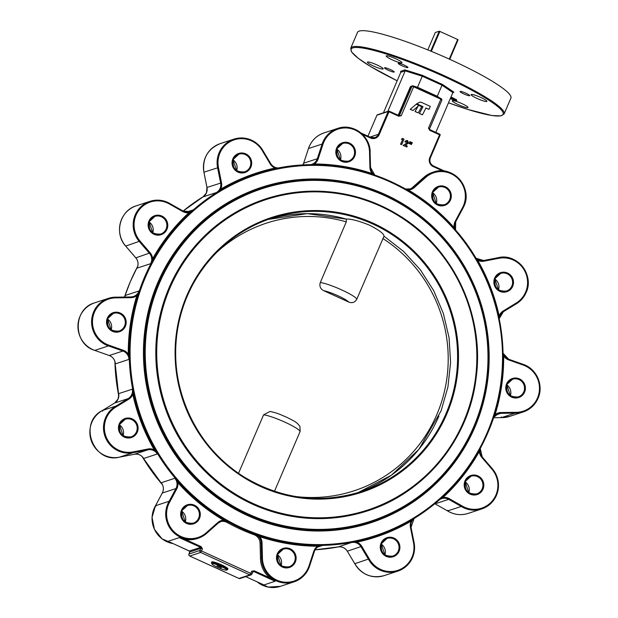 <?xml version="1.0" encoding="UTF-8"?>
<svg xmlns="http://www.w3.org/2000/svg" width="618" height="618" viewBox="0 0 618 618"><rect width="100%" height="100%" fill="white"/><g stroke="black" fill="none" stroke-linecap="round" stroke-linejoin="round"><path stroke-width="0.93" d="M480.696 97.428A8.59 1.205 -156.8 0 0 471.094 94.608A8.59 1.205 -156.8 0 0 477.274 98.548A8.59 1.205 -156.8 0 0 486.884 101.375A8.59 1.205 -156.8 0 0 480.696 97.428M395.806 58.78A8.59 1.205 -156.8 0 0 386.204 55.96A8.59 1.205 -156.8 0 0 392.391 59.9A8.59 1.205 -156.8 0 0 401.994 62.719A8.59 1.205 -156.8 0 0 395.806 58.78M377.003 64.944A8.59 1.205 -156.8 0 0 367.401 62.124A8.59 1.205 -156.8 0 0 373.581 66.072A8.59 1.205 -156.8 0 0 383.183 68.892A8.59 1.205 -156.8 0 0 377.003 64.944M465.972 93.233A5.292 0.742 -156.8 0 0 460.047 91.495A5.292 0.742 -156.8 0 0 463.863 93.928A5.292 0.742 -156.8 0 0 469.78 95.666A5.292 0.742 -156.8 0 0 465.972 93.233M404.118 65.075A5.292 0.742 -156.8 0 0 398.201 63.337A5.292 0.742 -156.8 0 0 402.009 65.771A5.292 0.742 -156.8 0 0 407.934 67.509A5.292 0.742 -156.8 0 0 404.118 65.075M390.414 69.571A5.292 0.742 -156.8 0 0 384.496 67.833A5.292 0.742 -156.8 0 0 388.313 70.259A5.292 0.742 -156.8 0 0 394.23 72.005A5.292 0.742 -156.8 0 0 390.414 69.571M461.893 103.6A8.59 1.205 -156.8 0 0 452.283 100.773A8.59 1.205 -156.8 0 0 458.471 104.72A8.59 1.205 -156.8 0 0 468.073 107.54A8.59 1.205 -156.8 0 0 461.893 103.6M499.112 318.239L499.166 315.914A9.842 9.625 -108.2 0 1 503.16 311.024L515.342 303.569L515.566 304.28L503.415 311.711A9.085 8.884 71.8 0 0 499.19 318.618M526.127 292.523A25.137 24.573 -108.2 0 1 515.574 304.272L515.342 303.569L515.566 304.28L503.407 311.719L503.16 311.024M455.288 229.749L454.16 227.625A9.842 9.625 -108.2 0 1 455.196 221.321L462.001 208.621L462.496 209.054L455.713 221.707M408.15 190.56L408.398 190.004A9.842 9.625 -108.2 0 0 414.207 187.633L425.632 177.474A24.38 23.839 71.8 0 1 455.505 176.4A24.38 23.839 71.8 0 1 463.392 205.871A24.38 23.839 71.8 0 1 462.001 208.621L462.496 209.054L455.705 221.731A9.085 8.884 71.8 0 0 455.505 229.996M310.839 164.682L314.323 163.971A191.541 187.285 -108.2 0 1 372.129 173.496A9.842 9.625 -108.2 0 1 369.919 167.47L369.533 152.916L370.128 152.97L370.514 167.493M270.197 163.894L270.692 163.554L263.214 151.078C256.153 139.992 246.373 136.022 233.882 139.15L220.232 143.623A25.137 24.573 71.8 0 0 205.47 157.219A25.137 24.573 71.8 0 0 203.932 172.206L206.984 187.47A9.085 8.884 -108.2 0 1 202.99 196.918L216.64 192.437L220.696 189.147A191.541 187.285 -108.2 0 1 275.056 168.026A9.842 9.625 -108.2 0 1 270.197 163.894L262.72 151.387L263.206 151.062L262.72 151.387A24.38 23.839 71.8 0 0 233.55 140.07A24.38 23.839 71.8 0 0 218.463 167.532L221.514 182.804A9.842 9.625 -108.2 0 1 220.696 189.147L221.229 189.749L216.64 192.437A9.085 8.884 71.8 0 0 220.641 182.998L217.582 167.725A25.137 24.573 -108.2 0 1 219.12 152.746A25.137 24.573 -108.2 0 1 233.882 139.15A25.137 24.573 -108.2 0 1 263.206 151.062M182.735 211.549L182.959 210.939L170.406 203.84C163.909 199.993 157.096 199.158 149.958 201.344L136.308 205.825A25.137 24.573 71.8 0 0 121.545 219.421A25.137 24.573 71.8 0 0 125.709 246.088L135.829 257.861A9.085 8.884 -108.2 0 1 137.034 268.135L150.684 263.662L152.6 258.787A191.541 187.285 -108.2 0 1 188.946 212.677A9.842 9.625 -108.2 0 1 182.735 211.549L170.174 204.442L170.39 203.84L170.174 204.442A24.38 23.839 71.8 0 0 139.544 209.417A24.38 23.839 71.8 0 0 140.07 241.066L150.189 252.839A9.842 9.625 -108.2 0 1 152.6 258.787L153.395 259.12L150.684 263.662A9.085 8.884 71.8 0 0 149.486 253.38L139.359 241.607A25.137 24.573 -108.2 0 1 135.203 214.94A25.137 24.573 -108.2 0 1 149.958 201.344A25.137 24.573 -108.2 0 1 170.39 203.84M124.929 296.408L125.338 295.435L138.988 290.954L136.872 295.497A9.842 9.625 -108.2 0 1 130.977 297.667L130.815 296.964A9.085 8.884 71.8 0 0 138.988 290.954L137.729 295.682L136.872 295.497A191.541 187.285 -108.2 0 0 128.281 354.238L129.17 354.191L128.984 359.39L128.281 354.238A9.842 9.625 -108.2 0 0 123.291 350.275L122.905 351.032L108.42 345.918A25.137 24.573 -108.2 0 1 93.619 311.943A25.137 24.573 -108.2 0 1 108.382 298.355A25.137 24.573 -108.2 0 1 116.539 297.165L116.694 297.868A24.38 23.839 71.8 0 0 92.816 317.799A24.38 23.839 71.8 0 0 108.807 345.153L123.291 350.275M308.753 568.274A25.137 24.573 -108.2 0 1 293.99 581.87A25.137 24.573 -108.2 0 1 261.53 557.328L261.144 542.789L260.07 543.137A9.085 8.884 71.8 0 0 254.06 534.732L255.134 534.377L259.823 536.702A9.842 9.625 -108.2 0 1 262.032 542.728L262.418 557.281L260.456 557.675A25.137 24.573 71.8 0 0 270.074 578.015L275.126 581.26L263.925 584.937L262.781 584.412M338.216 546.907L351.681 542.465L356.903 542.171A9.842 9.625 -108.2 0 1 361.762 546.304L369.24 558.811L354.794 563.709A25.137 24.573 71.8 0 0 384.118 575.628C371.627 578.749 361.847 574.779 354.778 563.709L347.308 551.225L354.794 563.709L355.28 563.384M440.147 499.197L443.013 497.521A9.842 9.625 -108.2 0 1 449.216 498.649L461.785 505.756L461.267 506.451L447.61 510.931A25.137 24.573 71.8 0 0 468.042 513.434C460.904 515.621 454.091 514.786 447.594 510.931L435.041 503.84L447.61 510.931L447.826 510.329M493.767 416.934L495.088 414.701A9.842 9.625 -108.2 0 1 500.974 412.53L515.265 412.33L515.118 413.133L501.461 417.613A25.137 24.573 71.8 0 0 509.618 416.424L501.453 417.613L501.306 416.911L501.461 417.613L493.504 417.722L501.453 417.613M169.093 287.725A164.087 160.441 71.8 0 0 198.139 463.994A164.087 160.441 71.8 0 0 367.749 510.808L367.78 510.8A164.087 160.441 -108.2 0 1 234.284 494.385A164.087 160.441 -108.2 0 1 156.756 335.226A164.087 160.441 -108.2 0 1 265.493 198.965A164.087 160.441 -108.2 0 1 398.996 215.381A164.087 160.441 -108.2 0 1 476.517 374.539A164.087 160.441 -108.2 0 1 367.78 510.8C424.929 492.747 468.714 439.321 476.03 378.741C485.13 315.481 453.434 248.258 399.012 215.381C356.601 190.159 312.09 184.689 265.493 198.965L265.462 198.981A164.087 160.441 71.8 0 0 169.093 287.725M219.722 566.667L216.995 565.872L221.468 567.788L219.722 566.667M217.636 567.355A8.026 1.128 -156.8 0 0 226.474 570.105A8.026 1.128 -156.8 0 0 220.835 566.304A8.026 1.128 -156.8 0 0 211.866 563.848A8.026 1.128 -156.8 0 0 217.636 567.355M211.866 563.848L211.472 562.874A8.783 1.228 23.2 0 1 211.456 562.681A8.783 1.228 23.2 0 1 221.275 565.563A8.783 1.228 23.2 0 1 227.602 569.603A8.783 1.228 23.2 0 1 227.447 569.726L226.474 570.105M227.602 569.603L227.895 568.908A8.783 1.228 -156.8 0 0 221.576 564.875A8.783 1.228 -156.8 0 0 211.75 561.994L211.456 562.681M169.177 541.801L189.78 551.271L189.502 550.932L200.68 547.363L179.297 537.629L185.253 539.398A25.137 24.573 71.8 0 0 197.088 538.587L198.162 538.232A25.137 24.573 -108.2 0 1 172.183 531.063A25.137 24.573 -108.2 0 1 167.733 504.064A25.137 24.573 -108.2 0 1 169.154 501.244L155.504 505.725A25.137 24.573 71.8 0 0 154.075 508.544A25.137 24.573 71.8 0 0 173.117 543.601L162.047 538.826L154.43 529.332L152.051 517.359L155.489 505.733L155.999 506.157M450.831 59.807A83.445 11.703 23.2 0 1 510.908 98.131L504.133 113.936A83.445 11.703 23.2 0 0 444.056 75.605A83.445 11.703 23.2 0 0 350.73 48.189L357.505 32.383A83.445 11.703 23.2 0 1 450.831 59.807M170.413 203.855L182.936 210.939A9.085 8.884 71.8 0 0 193.025 209.942L189.595 213.195L188.946 212.677L193.025 209.942L186.574 212.059M398.703 115.496L401.252 115.728L398.741 116.23L398.88 115.589L401.252 115.728L413.658 86.79L411.99 86.265L410.761 86.674L412.036 86.196L410.761 86.674L398.455 115.381M409.95 189.038A9.085 8.884 71.8 0 0 412.492 187.463L413.566 187.107L424.991 176.957L423.917 177.304L412.492 187.463M425.632 177.474L424.991 176.957A25.137 24.573 -108.2 0 1 433.488 172.059L432.422 172.414A25.137 24.573 71.8 0 0 423.917 177.304M429.564 128.776L441.97 99.877L429.572 128.814L428.475 128.119L429.958 129.734L439.73 134.176L429.649 129.502L429.811 130.375L428.475 128.119L440.881 99.181L413.658 86.79L413.821 86.149L412.971 85.887A0.757 0.742 -108.2 0 0 412.438 85.856L411.302 86.226M419.637 102.279A2.426 2.372 71.8 0 0 419.166 102.472L416.632 103.855L422.866 106.69L419.383 113.519L422.473 114.809L425.956 107.98L429.016 109.378L425.902 108.08M416.238 104.218L410.205 109.34L413.048 110.522L418.193 106.08L415.057 111.549L418.27 112.893L421.685 106.698L416.238 104.218L410.205 109.34M417.961 106.281L415.057 111.549M402.503 139.637L401.383 139.127L402.511 138.424L404.025 139.112L401.661 144.627L400.534 144.233L402.65 139.591L401.383 139.127M406.899 147.007L403.268 145.354L407.532 142.603L407.138 141.545L405.956 142.194L404.983 141.746L406.289 140.479L407.617 140.58L408.544 142.974L405.454 145.253L407.293 146.087L406.899 147.007L403.114 145.408L407.386 142.65L406.551 141.545M405.956 142.194L404.829 141.792L406.211 140.502M411.24 144.55L410.684 144.295L411.41 142.31L412.391 142.758L411.24 144.55M409.711 143.847L409.147 143.592L409.881 141.607L410.854 142.055L409.711 143.847M116.555 297.158L130.807 296.964L116.547 297.158L108.382 298.355L94.732 302.828A25.137 24.573 71.8 0 0 79.969 316.424A25.137 24.573 71.8 0 0 94.77 350.398L109.247 355.512L122.905 351.032A9.085 8.884 71.8 0 1 128.984 359.39L115.327 363.871L115.172 362.542M128.791 399.182L116.617 406.629L116.091 406.018L128.25 398.579L114.593 403.06A9.085 8.884 -108.2 0 0 118.679 393.651L132.337 389.17L133.666 394.083L132.785 394.284A9.842 9.625 -108.2 0 1 128.791 399.182L128.25 398.579A9.085 8.884 71.8 0 0 132.337 389.17L132.785 394.284A191.541 187.285 -108.2 0 0 154.253 449.919L155.041 449.495L157.343 453.991L154.253 449.919A9.842 9.625 -108.2 0 0 148.019 449L148.011 449.788L133.055 452.7A25.137 24.573 -108.2 0 1 108.992 443.6A25.137 24.573 -108.2 0 1 105.531 417.776A25.137 24.573 -108.2 0 1 116.091 406.018L102.433 410.499A25.137 24.573 71.8 0 0 91.873 422.248A25.137 24.573 71.8 0 0 95.342 448.081A25.137 24.573 71.8 0 0 119.405 457.181L134.361 454.269L148.011 449.788A9.085 8.884 71.8 0 1 157.343 453.991L143.693 458.471L142.912 457.405M412.53 557.552A25.137 24.573 -108.2 0 1 397.768 571.148A25.137 24.573 -108.2 0 1 368.444 559.228L360.982 546.745A9.085 8.884 71.8 0 0 351.681 542.465L356.887 541.383L356.903 542.171A191.541 187.285 -108.2 0 0 411.256 521.051L411.009 520.371M176.763 488.877L169.95 501.577L169.154 501.244L175.96 488.56L162.295 493.048A9.085 8.884 -108.2 0 0 161.19 482.751L174.848 478.27L178.486 482.017L177.791 482.573A9.842 9.625 -108.2 0 1 176.763 488.877L175.96 488.56A9.085 8.884 71.8 0 0 174.848 478.27L177.791 482.573A191.541 187.285 -108.2 0 0 223.561 520.194L224.071 519.491L228.166 522.102L223.561 520.194A9.842 9.625 -108.2 0 0 217.752 522.565L218.092 523.191L206.682 533.326A25.137 24.573 -108.2 0 1 198.162 538.232L206.667 533.342L206.319 532.724L217.752 522.565M254.06 534.732A190.784 186.551 -108.2 0 1 227.1 522.457A9.085 8.884 71.8 0 0 220.634 521.615M262.032 542.728L261.144 542.789A9.085 8.884 71.8 0 0 255.134 534.377L260.193 535.937L259.823 536.702A191.541 187.285 -108.2 0 0 317.629 546.235L317.776 545.424L322.48 545.478L317.629 546.235A9.842 9.625 -108.2 0 0 313.805 551.264L314.369 551.55L309.533 566.212M275.126 581.26L253.751 571.526L251.68 571.287L254.199 570.785L270.074 578.015M260.07 543.137L260.456 557.675M201.128 546.621L202.457 548.877L200.68 547.363L201.128 546.621L185.253 539.398M435.814 132.391L452.878 92.576L442.009 85.199L422.248 76.207L417.513 87.262L437.266 96.261L439.8 97.976M387.818 111.371L405.184 70.861L422.248 76.207L422.411 75.342L442.735 84.589L442.009 85.199L437.266 96.261L437.405 97.026M400.665 71.526L400.804 72.298L383.446 112.808M410.352 109.293L413.048 110.522M415.203 111.503L418.27 112.893M429.016 109.378L430.298 106.396L421.406 102.356A2.426 2.372 71.8 0 0 419.321 102.426L416.787 103.809L423.013 106.644L419.383 113.519M419.537 113.473L422.473 114.809M401.538 139.081L402.511 138.424M401.661 144.627L400.534 144.233M400.68 144.179L402.65 139.591M411.395 144.496L410.684 144.295M410.839 144.241L411.41 142.31M409.858 143.801L409.147 143.592M409.301 143.546L409.881 141.607M252.77 571.951A0.757 0.742 -108.2 0 1 253.72 571.627L254.199 570.785M361.762 546.304L347.324 551.217A9.085 8.884 -108.2 0 0 338.031 546.938L338.154 546.922M143.252 457.838C140.935 454.91 137.968 453.72 134.353 454.269L134.361 454.269A9.085 8.884 -108.2 0 1 143.693 458.471L142.812 457.266M102.658 411.202L102.433 410.499L102.658 411.202M115.242 363.029L115.257 363.121C114.662 359.413 112.654 356.88 109.231 355.512L109.231 355.512A9.085 8.884 -108.2 0 1 115.327 363.871L115.141 362.318M125.338 295.435A9.085 8.884 -108.2 0 1 125.083 296.099L125.338 295.435L125.068 296.107A9.085 8.884 -108.2 0 1 124.604 297.049L125.106 296.007M494.547 414.469L495.088 414.701A191.541 187.285 -108.2 0 0 503.678 355.96L503.122 355.937M503.091 353.674L503.678 355.96A9.842 9.625 -108.2 0 0 508.668 359.923L508.769 359.259L523.253 364.381A25.137 24.573 -108.2 0 1 538.046 398.324A25.137 24.573 -108.2 0 1 523.268 411.943A25.137 24.573 -108.2 0 1 515.118 413.133L500.843 413.334L495.914 414.948M442.642 496.942L443.013 497.521A191.541 187.285 -108.2 0 0 479.352 451.41L478.857 451.04M480.093 448.792L479.352 451.41A9.842 9.625 -108.2 0 0 481.762 457.359L482.187 456.918L492.291 468.683A25.137 24.573 -108.2 0 1 496.47 495.327M413.898 518.641L411.256 521.051A9.842 9.625 -108.2 0 0 410.437 527.393L411.032 527.293L414.068 542.565A25.137 24.573 -108.2 0 1 412.546 557.521M278.95 167.98L275.056 168.026L275.35 168.714M374.547 174.987L372.129 173.496L372.021 174.129M314.446 164.666L314.323 163.971A9.842 9.625 -108.2 0 0 318.154 158.934L322.99 144.257A24.38 23.839 71.8 0 1 349.641 128.335A24.38 23.839 71.8 0 1 369.533 152.916L370.128 152.97L370.53 167.501A9.085 8.884 71.8 0 0 374.802 175.079M453.774 228.027L454.16 227.625A191.541 187.285 -108.2 0 0 408.398 190.004L405.825 189.208M498.641 316.022L499.166 315.914A191.541 187.285 -108.2 0 0 477.706 260.278L477.243 260.564M476.084 258.579L477.706 260.278A9.842 9.625 -108.2 0 0 483.94 261.198L483.647 260.502L498.595 257.598A25.137 24.573 -108.2 0 1 522.65 266.69A25.137 24.573 -108.2 0 1 526.134 292.492C523.894 297.629 520.371 301.545 515.574 304.28M399.12 115.659L389.147 111.147L398.88 115.589M429.649 129.502L429.541 128.838M442.735 84.589L453.921 92.182L452.917 92.507M400.804 72.298L405.184 70.861L404.86 69.842L400.526 71.41M417.08 87.771L417.513 87.262L413.411 85.979M412.677 85.817A0.757 0.44 107.4 0 0 412.708 85.755L410.452 86.613L398.177 115.257M263.592 414.817L270.058 411.426C278.224 413.28 280.271 414.593 286.18 417.026C297.698 422.689 294.747 421.692 297.312 423.307L299.931 426.381L300.124 431.449A21.197 2.974 -156.8 0 0 284.875 422.148A21.197 2.974 -156.8 0 0 263.592 414.817L238.533 473.295M383.971 236.269C384.226 233.936 379.344 230.213 369.332 225.099C358.679 220.804 350.985 218.803 346.25 219.096L307.239 213.643L268.305 219.405A143.847 140.649 -108.2 0 1 346.25 219.096L346.296 221.87L320.294 282.534A21.197 2.974 23.2 0 1 341.569 289.857A21.197 2.974 23.2 0 1 356.818 299.166L383.971 236.269M383.994 236.223L403.515 251.356L420.255 269.672L433.666 290.591L443.369 313.488L449.062 337.698L450.584 362.503L447.895 387.162L441.059 410.9L418.88 449.371L391.333 475.242L357.938 492.67A143.847 140.649 -108.2 0 0 438.919 416.068M274.485 491.264L300.124 431.449M356.818 299.166C354.941 302.411 352.221 303.376 348.668 302.04A15.141 2.124 -156.8 0 0 338 295.767A15.141 2.124 -156.8 0 0 323.716 290.684L348.668 302.04M323.716 290.684C320.371 288.876 319.228 286.165 320.294 282.534M427.818 49.919L435.281 32.507L439.22 31.217L430.7 51.093M431.341 51.356L439.885 31.425L457.66 39.513L449.263 59.096M449.726 59.305L458.077 39.799A14.415 2.024 23.2 0 0 457.66 39.513M439.22 31.217A14.415 2.024 23.2 0 1 439.885 31.425M450.638 97.814A5.292 0.742 -156.8 0 0 455.914 99.575M456.37 99.475L456.385 99.977L450.962 97.057A6.049 0.85 23.2 0 1 452.415 97.683A6.049 0.85 23.2 0 1 456.679 100.541A6.049 0.85 23.2 0 1 450.298 98.602M504.133 113.936L500.889 115.898L491.99 115.535L467.648 109.386L448.506 102.797A82.688 11.595 -156.8 0 0 503.237 113.194A82.688 11.595 -156.8 0 0 443.608 76.346A82.688 11.595 -156.8 0 0 354.655 47.547A82.688 11.595 -156.8 0 0 397.173 80.78M221.229 189.749A190.784 186.551 71.8 0 1 256.663 173.766A190.784 186.551 71.8 0 0 256.663 173.766L256.686 173.758C323.083 151.155 401.445 171.487 449.974 223.901C502.473 278.015 518.077 364.597 487.687 433.125A190.784 186.551 -108.2 0 1 375.62 536.324A190.784 186.551 -108.2 0 1 178.409 481.893A190.784 186.551 -108.2 0 1 144.635 276.949A190.784 186.551 -108.2 0 1 256.686 173.758A190.784 186.551 -108.2 0 1 453.882 228.181A190.784 186.551 -108.2 0 1 487.679 433.102M487.139 432.778A190.027 185.809 71.8 0 0 390.421 182.055A190.027 185.809 71.8 0 0 145.469 277.212A190.027 185.809 71.8 0 0 242.186 527.926A190.027 185.809 71.8 0 0 487.139 432.778M203.909 196.254A190.784 186.551 71.8 0 0 183.152 211.047L203.909 196.254M137.737 266.304A190.784 186.551 71.8 0 0 130.328 281.638A190.784 186.551 71.8 0 0 124.504 297.049L130.313 281.654L137.752 266.273M474.887 427.2A176.4 172.484 -108.2 0 1 247.501 515.528A176.4 172.484 -108.2 0 1 157.721 282.789A176.4 172.484 -108.2 0 1 385.107 194.461A176.4 172.484 -108.2 0 1 474.887 427.2M261.708 188.05C321.97 167.563 392.978 185.385 437.753 232.229C487.532 281.932 502.766 362.89 474.369 426.829A175.643 171.742 -108.2 0 1 371.202 521.839A175.643 171.742 -108.2 0 1 189.641 471.727A175.643 171.742 -108.2 0 1 158.548 283.052A175.643 171.742 -108.2 0 1 261.708 188.05A175.643 171.742 -108.2 0 1 443.253 238.146A175.643 171.742 -108.2 0 1 474.369 426.806M473.828 426.482A174.886 171.001 71.8 0 0 384.821 195.736A174.886 171.001 71.8 0 0 159.382 283.307A174.886 171.001 71.8 0 0 248.39 514.052A174.886 171.001 71.8 0 0 473.828 426.482M494.663 278.077A10.035 9.811 -108.2 0 1 507.594 273.056A10.035 9.811 -108.2 0 1 512.701 286.288A10.035 9.811 -108.2 0 1 499.769 291.317A10.035 9.811 -108.2 0 1 494.663 278.077M495.188 278.44A9.278 9.069 71.8 0 0 506.42 291.047A9.278 9.069 71.8 0 0 510.221 276.068A9.278 9.069 71.8 0 0 495.203 278.409L500.634 273.426M515.342 303.569A24.38 23.839 71.8 0 0 525.594 292.167A24.38 23.839 71.8 0 0 522.233 267.115A24.38 23.839 71.8 0 0 498.896 258.293L483.94 261.198M432.461 191.789A10.035 9.811 -108.2 0 1 445.393 186.767A10.035 9.811 -108.2 0 1 450.499 200A10.035 9.811 -108.2 0 1 437.567 205.021A10.035 9.811 -108.2 0 1 432.461 191.789M432.986 192.152A9.278 9.069 71.8 0 0 444.218 204.759A9.278 9.069 71.8 0 0 448.019 189.78A9.278 9.069 71.8 0 0 433.002 192.121L438.432 187.13M463.925 206.234A25.137 24.573 -108.2 0 1 462.511 209.023L463.94 206.219C473.079 187.648 452.6 164.643 433.488 172.059A25.137 24.573 -108.2 0 1 459.46 179.22A25.137 24.573 -108.2 0 1 463.933 206.203M336.632 148.158A10.035 9.811 -108.2 0 1 349.564 143.137A10.035 9.811 -108.2 0 1 354.662 156.369A10.035 9.811 -108.2 0 1 341.739 161.391A10.035 9.811 -108.2 0 1 336.632 148.158M342.604 143.5L337.173 148.505A9.278 9.069 71.8 0 0 348.39 161.128A9.278 9.069 71.8 0 0 352.19 146.149A9.278 9.069 71.8 0 0 337.173 148.49M311.688 164.388L310.475 164.689A9.085 8.884 71.8 0 0 317.297 158.741L322.132 144.056A25.137 24.573 -108.2 0 1 322.897 142.024A25.137 24.573 -108.2 0 1 337.66 128.428A25.137 24.573 -108.2 0 1 370.128 152.955C370.993 136.369 352.955 122.735 337.66 128.428L324.01 132.909A25.137 24.573 71.8 0 0 309.247 146.505A25.137 24.573 71.8 0 0 308.475 148.536L303.647 163.214L317.297 158.741L318.154 158.934M232.847 158.872A10.035 9.811 -108.2 0 1 245.779 153.851A10.035 9.811 -108.2 0 1 250.885 167.092A10.035 9.811 -108.2 0 1 237.953 172.113A10.035 9.811 -108.2 0 1 232.847 158.872M250.058 166.829A9.278 9.069 71.8 0 0 238.826 154.222A9.278 9.069 71.8 0 0 235.025 169.201A9.278 9.069 71.8 0 0 250.058 166.829M148.93 221.074A10.035 9.811 -108.2 0 1 161.862 216.045A10.035 9.811 -108.2 0 1 166.968 229.286A10.035 9.811 -108.2 0 1 154.036 234.307A10.035 9.811 -108.2 0 1 148.93 221.074M149.456 221.429A9.278 9.069 71.8 0 0 160.688 234.037A9.278 9.069 71.8 0 0 164.488 219.058A9.278 9.069 71.8 0 0 149.471 221.399M107.354 318.077A10.035 9.811 -108.2 0 1 120.278 313.056A10.035 9.811 -108.2 0 1 125.384 326.289A10.035 9.811 -108.2 0 1 112.453 331.318A10.035 9.811 -108.2 0 1 107.354 318.077M124.558 326.034A9.278 9.069 71.8 0 0 113.326 313.419A9.278 9.069 71.8 0 0 109.525 328.397A9.278 9.069 71.8 0 0 124.558 326.034M119.259 423.909A10.035 9.811 -108.2 0 1 132.19 418.88A10.035 9.811 -108.2 0 1 137.296 432.121A10.035 9.811 -108.2 0 1 124.365 437.142A10.035 9.811 -108.2 0 1 119.259 423.909M136.462 431.858A9.278 9.069 71.8 0 0 125.238 419.251A9.278 9.069 71.8 0 0 121.429 434.23A9.278 9.069 71.8 0 0 136.462 431.858M181.46 510.198A10.035 9.811 -108.2 0 1 194.392 505.176A10.035 9.811 -108.2 0 1 199.498 518.409A10.035 9.811 -108.2 0 1 186.566 523.431A10.035 9.811 -108.2 0 1 181.46 510.198M187.439 505.539L182.009 510.545A9.278 9.069 71.8 0 0 193.218 523.16A9.278 9.069 71.8 0 0 197.026 508.189A9.278 9.069 71.8 0 0 182.001 510.522M277.289 553.828A10.035 9.811 -108.2 0 1 290.221 548.807A10.035 9.811 -108.2 0 1 295.327 562.04A10.035 9.811 -108.2 0 1 282.395 567.061A10.035 9.811 -108.2 0 1 277.289 553.828M283.268 549.17L277.837 554.176A9.278 9.069 71.8 0 0 289.046 566.799A9.278 9.069 71.8 0 0 292.855 551.82A9.278 9.069 71.8 0 0 277.83 554.153M262.418 557.281A24.38 23.839 71.8 0 0 281.29 581.646A24.38 23.839 71.8 0 0 308.22 567.911A24.38 23.839 71.8 0 0 308.969 565.941L313.805 551.264M381.067 543.114A10.035 9.811 -108.2 0 1 393.998 538.085A10.035 9.811 -108.2 0 1 399.104 551.326A10.035 9.811 -108.2 0 1 386.173 556.347A10.035 9.811 -108.2 0 1 381.067 543.114M398.27 551.063A9.278 9.069 71.8 0 0 387.046 538.456A9.278 9.069 71.8 0 0 383.237 553.434A9.278 9.069 71.8 0 0 398.27 551.063M369.24 558.811A24.38 23.839 71.8 0 0 391.287 571.526A24.38 23.839 71.8 0 0 412.005 557.197A24.38 23.839 71.8 0 0 413.496 542.666L410.437 527.393M464.991 480.912A10.035 9.811 -108.2 0 1 477.923 475.891A10.035 9.811 -108.2 0 1 483.029 489.124A10.035 9.811 -108.2 0 1 470.097 494.153A10.035 9.811 -108.2 0 1 464.991 480.912M465.524 481.275A9.278 9.069 71.8 0 0 476.748 493.882A9.278 9.069 71.8 0 0 480.557 478.904A9.278 9.069 71.8 0 0 465.532 481.244M496.455 495.358A25.137 24.573 -108.2 0 1 481.692 508.954A25.137 24.573 -108.2 0 1 461.267 506.451L448.714 499.359L435.064 503.84A9.085 8.884 -108.2 0 0 434.856 503.724M461.785 505.756A24.38 23.839 71.8 0 0 495.922 495.003A24.38 23.839 71.8 0 0 491.889 469.132L481.762 457.359M506.567 383.909A10.035 9.811 -108.2 0 1 519.499 378.888A10.035 9.811 -108.2 0 1 524.605 392.121A10.035 9.811 -108.2 0 1 511.673 397.142A10.035 9.811 -108.2 0 1 506.567 383.909M507.1 384.265A9.278 9.069 71.8 0 0 518.324 396.872A9.278 9.069 71.8 0 0 522.133 381.893A9.278 9.069 71.8 0 0 507.108 384.234L512.546 379.251M515.265 412.33A24.38 23.839 71.8 0 0 537.505 397.992A24.38 23.839 71.8 0 0 523.152 365.045L508.668 359.923M432.747 192.816A9.278 9.069 -108.2 0 1 436.269 203.554L432.739 192.824M336.918 149.185A9.278 9.069 -108.2 0 1 340.441 159.923L336.91 149.193M302.835 164.983L303.631 163.229A9.085 8.884 -108.2 0 1 302.843 164.983M233.133 159.9A9.278 9.069 -108.2 0 1 236.655 170.638L233.133 159.915M149.216 222.094A9.278 9.069 -108.2 0 1 152.739 232.831L149.208 222.109M111.147 329.834L107.632 319.112A9.278 9.069 -108.2 0 1 111.155 329.842M119.544 424.929A9.278 9.069 -108.2 0 1 123.067 435.667L119.544 424.945M181.746 511.217A9.278 9.069 -108.2 0 1 185.269 521.955M281.09 565.578L277.575 554.864A9.278 9.069 -108.2 0 1 281.097 565.586M257.134 581.855A25.137 24.573 71.8 0 0 280.34 586.343L268.189 587.1L257.096 581.832M384.867 554.864L381.352 544.149A9.278 9.069 -108.2 0 1 384.875 554.871M465.277 481.94A9.278 9.069 -108.2 0 1 468.799 492.677L465.277 481.947M510.368 395.659L506.853 384.944A9.278 9.069 -108.2 0 1 510.375 395.667M494.948 279.104A9.278 9.069 -108.2 0 1 498.471 289.842L494.941 279.112M308.969 565.941L309.541 566.227L314.353 551.557C315.358 548.761 317.227 546.884 319.969 545.91A9.085 8.884 71.8 0 1 322.48 545.478L317.691 547.054M319.969 545.91A9.085 8.884 71.8 0 0 314.361 551.526M414.075 518.533A9.085 8.884 71.8 0 0 411.009 527.293M322.99 144.257L322.132 144.056L308.475 148.536L303.631 163.229M218.463 167.532L203.917 172.213L206.968 187.478L221.514 182.804M140.07 241.066L125.686 246.088L135.813 257.861L150.189 252.839M108.807 345.153L108.42 345.918L94.747 350.398L109.231 355.512M116.617 406.629A24.38 23.839 71.8 0 0 105.879 436.184A24.38 23.839 71.8 0 0 133.055 451.905L133.055 452.7L119.398 457.181L134.353 454.269M179.297 537.629L168.096 541.306M500.974 412.53L500.843 413.334A9.085 8.884 71.8 0 0 493.635 417.335M189.595 213.195A190.784 186.551 71.8 0 0 153.395 259.12M442.766 170.923L433.264 166.597A6.813 6.659 -108.2 0 1 429.796 157.613L439.568 134.817L440.109 135.164L430.337 157.938M369.981 137.072L378.386 134.322L388.15 111.526L376.941 115.203L367.965 136.153M200.41 547.355A0.757 0.742 -108.2 0 1 200.796 548.359L202.457 548.877L200.665 552.453L189.757 556.03L238.981 578.448L249.888 574.871L200.665 552.453A1.514 1.483 -108.2 0 1 199.892 550.46L200.796 548.359L189.888 551.936L188.992 554.037L199.892 550.46L201.561 550.978L250.777 573.388L251.68 571.287L252.77 571.982L251.866 574.045M398.741 116.23L388.985 111.788L379.213 134.577A6.813 6.659 -108.2 0 1 370.429 137.992L362.503 134.384M439.746 134.191A0.757 0.742 -108.2 0 1 440.109 135.141A0.757 0.757 0 0 0 439.73 134.176L439.568 134.817L429.811 130.375M114.933 361.561A190.784 186.551 71.8 0 0 118.811 396.045M142.186 456.625A190.784 186.551 71.8 0 0 162.434 484.682M315.165 549.796A190.784 186.551 71.8 0 0 338.865 546.83L315.165 549.796M137.729 295.682A190.784 186.551 71.8 0 0 129.17 354.191M133.666 394.083A190.784 186.551 71.8 0 0 155.041 449.495M356.887 541.383A190.784 186.551 71.8 0 0 375.589 536.331A190.784 186.551 71.8 0 0 375.605 536.331L375.62 536.324C427.517 518.255 464.875 483.855 487.687 433.125M178.486 482.017A190.784 186.551 71.8 0 0 224.071 519.491M221.159 521.422A9.085 8.884 71.8 0 0 218.108 523.176L221.159 521.422A9.085 8.884 71.8 0 1 228.166 522.102L227.1 522.457M260.193 535.937A190.784 186.551 71.8 0 0 317.776 545.424M404.86 69.842L422.411 75.342M413.828 86.165L441.043 98.54L441.97 99.877L440.881 99.181L441.043 98.54L412.438 85.856A0.757 0.742 -108.2 0 0 411.99 86.265L399.591 115.203A0.757 0.742 -108.2 0 1 399.043 115.636M441.059 98.556L441.553 98.903M508.784 359.274L523.253 364.381L523.152 365.045M503.083 353.334A9.085 8.884 71.8 0 0 508.753 359.259L503.083 353.272M309.525 566.242A25.137 24.573 -108.2 0 1 308.768 568.243L309.525 566.242M162.302 493.033L155.504 505.725L162.634 492.337C163.863 489.186 163.531 486.188 161.638 483.346M169.95 501.577A24.38 23.839 71.8 0 0 175.242 532.832A24.38 23.839 71.8 0 0 206.319 532.724M118.78 394.431L118.092 398.996L114.593 403.06L102.433 410.499C77.968 422.318 93.086 463.902 119.398 457.181M133.055 451.905L148.019 449M130.977 297.667L116.694 297.868M449.216 498.649L448.714 499.359A9.085 8.884 71.8 0 0 439.854 499.46L441.638 498.641M480.225 448.552A9.085 8.884 71.8 0 0 482.171 456.918L492.291 468.683M270.684 163.569A9.085 8.884 71.8 0 0 279.12 167.949M410.491 188.876L405.431 188.984A9.085 8.884 71.8 0 0 413.566 187.107L414.207 187.633M475.883 258.239A9.085 8.884 71.8 0 0 483.639 260.502L498.595 257.598L498.896 258.293M188.961 554.099L188.992 554.037A1.514 1.483 71.8 0 0 189.757 556.03L189.695 556.007M238.919 578.417L238.981 578.448A1.514 1.483 71.8 0 0 240.047 578.502L250.954 574.925A1.514 1.483 -108.2 0 1 249.888 574.871L250.777 573.388L251.843 574.107A1.514 1.483 -108.2 0 1 250.954 574.925A1.514 1.514 0 0 0 251.874 574.083L253.187 571.596M189.502 550.932A0.757 0.742 -108.2 0 1 189.888 551.936L189.865 551.998M433.442 165.972L444.844 171.171M370.576 137.351L360.904 132.94L370.576 137.351A6.056 5.925 71.8 0 0 378.386 134.322L379.213 134.577M245.717 576.648L263.925 584.937M253.72 571.627L252.801 571.928M347.316 551.21L347.324 551.217C345.083 547.88 342.032 546.443 338.139 546.922M94.739 350.383L94.747 350.398C72.762 344.01 72.739 308.668 94.732 302.828M203.932 172.213L203.917 172.213C202.248 158.424 207.687 148.899 220.232 143.623M491.889 469.132L492.314 468.683C498.757 476.818 500.14 485.709 496.47 495.35C493.465 502.032 488.537 506.567 481.692 508.954L468.042 513.434M413.496 542.666L414.068 542.573M190.012 211.657L182.936 210.939M263.222 151.062L270.676 163.554C272.917 166.899 275.976 168.328 279.861 167.857M369.919 167.47L370.53 167.501L374.84 175.095M455.196 221.321L455.705 221.731L455.543 230.043M430.329 157.969A6.056 5.925 71.8 0 0 433.411 165.964L433.411 165.964C430.259 164.125 429.232 161.46 430.344 157.961L430.329 157.969M374.825 137.598L370.591 137.351L370.429 137.992M433.264 166.597L433.427 165.964L444.875 171.171M367.957 136.153L376.934 115.211A0.757 0.742 -108.2 0 1 377.389 114.793L388.598 111.116A0.757 0.742 -108.2 0 0 388.15 111.526L388.985 111.788L389.131 111.147A0.757 0.757 0 0 0 388.598 111.116A0.757 0.742 -108.2 0 1 389.131 111.147M429.796 157.613L430.344 157.961L440.109 135.164M244.21 477.768A144.604 141.391 -108.2 0 1 195.079 279.29A144.604 141.391 -108.2 0 1 389.363 231.897A144.604 141.391 -108.2 0 1 438.502 430.375A144.604 141.391 -108.2 0 1 244.21 477.768M244.465 477.196A143.847 140.649 71.8 0 0 361.476 491.565A143.847 140.649 71.8 0 0 456.795 372.113A143.847 140.649 71.8 0 0 388.838 232.584A143.847 140.649 71.8 0 0 271.804 218.2A143.847 140.649 71.8 0 0 176.478 337.652A143.847 140.649 71.8 0 0 244.442 477.181C192.685 446.096 164.983 379.537 179.313 320.672C189.749 273.009 226.072 232.762 271.804 218.2M398.764 215.976A163.33 159.699 71.8 0 0 179.313 269.502A163.33 159.699 71.8 0 0 234.809 493.697A163.33 159.699 71.8 0 0 454.261 440.163A163.33 159.699 71.8 0 0 398.764 215.976M295.528 496.501A140.819 137.69 71.8 0 0 440.742 404.342A140.819 137.69 71.8 0 0 382.82 238.494M346.296 221.87A140.819 137.69 71.8 0 0 215.744 253.28M244.604 171.843C235.674 172.437 231.935 168.227 233.395 159.228L238.826 154.222M160.688 234.037C151.75 234.631 148.011 230.421 149.471 221.422L154.902 216.416M119.112 331.047C110.174 331.642 106.435 327.432 107.895 318.424L113.326 313.419M133.403 296.532L130.815 296.964M131.016 436.872C122.078 437.467 118.347 433.257 119.807 424.257L125.238 419.251M280.34 586.343L293.99 581.87C300.835 579.483 305.763 574.949 308.768 568.259M392.824 556.076C383.894 556.671 380.155 552.461 381.615 543.461L387.046 538.456M384.118 575.628L397.768 571.148C404.612 568.769 409.541 564.226 412.546 557.544C414.57 552.731 415.08 547.741 414.083 542.565L411.032 527.293L414.091 518.525M476.748 493.882C467.811 494.477 464.079 490.267 465.539 481.26L470.97 476.262M509.618 416.424L523.268 411.943C530.113 409.564 535.041 405.029 538.046 398.34C543.971 385.547 536.617 368.668 523.253 364.381M206.968 187.478L206.412 192.901L203.152 196.81M181.746 511.233L185.261 521.947M240.047 578.502A1.514 1.514 0 0 1 238.942 578.448L189.726 556.038A1.514 1.514 0 0 1 188.961 554.06L189.78 551.271M168.629 541.561L189.456 551.04M245.709 576.648L263.345 584.682M114.593 403.06L102.426 410.499M137.32 267.509C138.648 264.025 138.146 260.804 135.813 257.861M125.686 246.088C113.913 233.48 119.977 210.421 136.308 205.825M308.467 148.552C311.202 140.827 316.385 135.612 324.01 132.909M493.627 417.366L498.255 413.766M507.115 384.257C505.655 393.257 509.394 397.467 518.324 396.872M482.187 456.918L480.248 448.506M277.837 554.176C276.377 563.183 280.116 567.386 289.046 566.799M218.1 523.183L206.675 533.334M182.009 510.545C180.549 519.553 184.28 523.755 193.218 523.16M337.173 148.505C335.713 157.513 339.452 161.715 348.39 161.128M433.002 192.136C431.542 201.144 435.281 205.346 444.218 204.759M499.197 318.664L503.407 311.719M526.142 292.515C534.616 275.126 517.189 253.009 498.602 257.598M483.647 260.502L475.852 258.193M495.203 278.424C493.743 287.432 497.482 291.642 506.42 291.047M377.389 114.793A0.757 0.757 0 0 0 376.934 115.211M474.369 426.829C453.373 473.527 418.981 505.2 371.202 521.839M114.917 361.507L118.803 396.107M142.148 456.578L162.457 484.728M397.165 80.788L370.831 66.674L358.17 58.247L351.572 51.927L350.73 48.189M244.458 477.181C281.638 499.282 320.642 504.079 361.476 491.565"/></g></svg>
